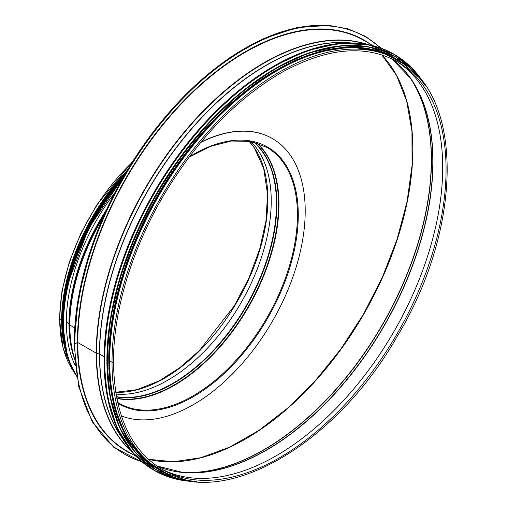 <?xml version="1.0" encoding="UTF-8"?>
<svg xmlns="http://www.w3.org/2000/svg" width="507" height="507" viewBox="0 0 507 507"><rect width="100%" height="100%" fill="white"/><g stroke="black" fill="none" stroke-linecap="round" stroke-linejoin="round"><path stroke-width="0.76" d="M74.58 358.367A148.044 85.474 -60 0 1 69.814 325.069L74.63 327.852L69.814 325.069A1.185 0.684 180 0 1 69.497 324.74A1.185 0.684 0 0 0 69.814 325.069A148.044 85.474 -60 0 1 102.636 218.232M103.865 215.412A147.86 85.366 -60 0 0 69.497 324.733A147.86 85.366 -60 0 0 74.63 359.146L74.459 358.658A146.948 84.84 -60 0 1 69.123 323.777L69.497 324.733L69.123 323.777A0.596 0.342 -0 0 0 68.977 323.618A0.596 0.342 180 0 1 69.123 323.777A146.948 84.84 -60 0 1 105.767 211.166M66.354 321.996L68.977 323.618L66.354 321.996M132.53 161.619L96.761 204.929L81.044 232.973L69.25 262.233L61.943 291.322L59.471 318.89A0.862 0.494 0 0 0 59.718 319.239A0.862 0.494 180 0 1 59.471 318.89L63.166 348.626L74.041 372.081M61.632 320.342L59.718 319.245L61.632 320.342A148.044 85.474 -60 0 1 127.099 170.472M67.361 356.478A148.044 85.474 -60 0 1 61.632 320.348M64.75 346.807A147.746 85.303 -60 0 1 61.841 320.228A147.746 85.303 -60 0 1 126.687 171.163M200.709 142.473A158.133 91.298 -60 0 1 272.455 138.588A158.133 91.298 -60 0 1 275.783 315.253A158.133 91.298 -60 0 1 121.414 415.905M201.032 142.087A158.133 91.298 -60 0 1 272.246 138.468A158.133 91.298 -60 0 1 272.348 138.531M75.194 365.534A146.973 84.859 -60 0 1 114.519 193.116M380.548 48.013A240.92 139.095 120 0 0 190.6 90.816A240.92 139.095 120 0 0 74.852 343.968L74.225 343.613L74.852 343.968L77.375 342.517L74.852 343.974A240.92 139.095 120 0 0 141.751 461.63M373.19 45.776L363.95 40.44A237.061 136.871 120 0 0 181.272 103.948A237.061 136.871 120 0 0 77.793 342.517L96.26 353.183L77.793 342.517A237.061 136.871 120 0 0 126.889 451.04L136.13 456.376M367.112 44.451A236.991 136.827 120 0 0 190.588 125.216A236.991 136.827 120 0 0 96.603 353.316A1.185 0.684 180 0 1 96.26 353.183A1.185 0.684 0 0 0 96.603 353.316L99.461 354.082L96.603 353.322A236.991 136.827 120 0 0 131.947 451.781M349.83 42.924A235.875 136.18 120 0 0 183.033 139.197A235.875 136.18 120 0 0 99.619 354.146A0.596 0.342 -0 0 0 99.461 354.089A0.596 0.342 180 0 1 99.619 354.146L104.043 356.617L99.619 354.152A235.875 136.18 120 0 0 121.984 437.573M113.492 361.928A0.862 0.494 180 0 1 113.492 361.935A0.862 0.494 180 0 1 112.96 362.391A0.862 0.494 180 0 1 112.022 362.283A0.862 0.494 0 0 0 112.96 362.385A0.862 0.494 0 0 0 113.492 361.928C113.257 307.939 134.108 242.207 169.313 186.05C202.179 134.159 240.337 95.912 283.793 71.297C327.997 47.639 365.839 44.439 397.323 61.696A235.337 135.876 120 0 1 397.323 333.441A235.337 135.876 120 0 1 161.98 469.317C130.362 450.026 114.202 414.232 113.492 361.935M109.696 360.94L109.696 360.94A237.061 136.871 120 0 0 158.792 469.463L161.125 470.807C222.985 510.112 335.704 445.374 397.564 335.729C463.278 226.844 463.905 94.441 398.179 60.2A237.061 136.871 120 0 0 215.507 123.714A237.061 136.871 120 0 0 112.022 362.277L109.696 360.94M398.179 60.2L395.853 58.856A237.061 136.871 120 0 0 213.174 122.364A237.061 136.871 120 0 0 109.696 360.933L112.022 362.277A237.061 136.871 120 0 0 161.125 470.807M230.71 101.273A236.763 136.694 120 0 0 112.947 305.233M275.2 70.688A236.763 136.694 120 0 0 108.713 359.057M342.986 48.159A236.763 136.694 120 0 0 158.539 195.582A236.763 136.694 120 0 0 123.093 429.023M73.794 371.65A148.044 85.474 -60 0 1 59.718 319.245A148.044 85.474 -60 0 1 131.833 162.728M248.975 141.155A146.32 84.479 -60 0 1 241.978 293.065A146.32 84.479 -60 0 1 115.78 392.329M116.065 394.085A146.32 84.479 -60 0 0 245.096 295.486A146.32 84.479 -60 0 0 250.718 141.447A146.32 84.479 -60 0 1 245.084 295.473A146.32 84.479 -60 0 1 116.065 394.078M253.608 142.068A146.561 84.618 -60 0 1 249.761 299.415A146.561 84.618 -60 0 1 116.515 396.639M254.045 142.175A146.694 84.694 -60 0 1 250.04 299.833A146.694 84.694 -60 0 1 116.566 396.905M256.548 142.879A147.607 85.22 -60 0 1 250.838 301.938A147.607 85.22 -60 0 1 116.825 398.249M257.043 143.031A147.746 85.303 -60 0 1 251.111 302.413A147.746 85.303 -60 0 1 116.876 398.527M189.06 157.214L210.519 146.39L231.211 141.035L250.249 141.364L266.84 147.341A147.746 85.303 -60 0 1 266.84 317.946A147.746 85.303 -60 0 1 119.094 403.249L117.7 402.412M189.333 156.847A148.342 85.645 -60 0 1 290.701 264.559A148.342 85.645 -60 0 1 117.878 403.204M74.656 359.444A146.853 84.789 -60 0 1 68.977 323.618A146.853 84.789 -60 0 1 106.318 209.968M76.481 375.275A151.01 87.185 -60 0 1 120.634 181.69M76.544 375.649A151.13 87.255 -60 0 1 121.053 180.942M76.633 376.219A151.13 87.255 -60 0 1 122.364 178.61M62.995 329.62A151.016 87.191 -60 0 1 122.434 178.483M63.052 331.312A149.527 86.329 -60 0 1 123.486 176.639M64.478 344.171A149.647 86.399 -60 0 1 123.885 175.942M67.139 355.743A149.647 86.399 -60 0 1 124.589 174.731M62.703 332.243A149.54 86.336 -60 0 1 124.659 174.611M62.798 309.593A148.164 85.544 -60 0 1 125.134 173.793M160.32 468.329A235.337 135.876 120 0 0 393.964 331.502A235.337 135.876 120 0 0 395.631 60.745A235.337 135.876 120 0 1 393.958 331.496A235.337 135.876 120 0 1 160.32 468.329M156.555 465.876A235.578 136.009 120 0 0 384.192 325.862A235.578 136.009 120 0 0 391.626 58.711L410.397 78.103A235.628 136.041 120 0 0 398.527 64.433M164.959 468.988A235.628 136.041 120 0 0 182.735 472.435A235.628 136.041 120 0 0 384.014 325.76A235.628 136.041 120 0 0 410.397 78.103M181.5 472.315A236.712 136.668 120 0 0 382.462 324.86A236.712 136.668 120 0 0 409.681 77.096M179.548 472.093A236.763 136.694 120 0 0 382.272 324.753A236.763 136.694 120 0 0 408.509 75.518M148.266 459.272A236.763 136.694 120 0 0 363.804 314.087A236.763 136.694 120 0 0 381.765 54.838M331.261 25.87A240.92 139.095 120 0 0 160.155 123.138A240.92 139.095 120 0 0 74.225 343.607M369.673 43.741A237.358 137.042 120 0 0 184.878 99.6A237.358 137.042 120 0 0 77.375 342.517A237.358 137.042 120 0 0 132.612 454.348M368.133 44.641A237.061 136.871 120 0 0 191.006 124.177A237.061 136.871 120 0 0 96.26 353.183A237.061 136.871 120 0 0 132.619 452.567M350.933 42.93A235.907 136.206 120 0 0 183.496 138.335A235.907 136.206 120 0 0 99.461 354.082A235.907 136.206 120 0 0 122.542 438.523M273.812 66.106A240.026 138.582 120 0 0 104.049 360.147M394.167 54.319A240.147 138.652 120 0 0 393.933 54.186A240.147 138.652 120 0 0 153.786 192.837A240.147 138.652 120 0 0 153.786 470.135A240.147 138.652 120 0 0 154.02 470.268M425.278 85.474A240.147 138.652 120 0 0 394.402 54.452A240.147 138.652 120 0 0 154.248 193.104A240.147 138.652 120 0 0 154.255 470.401A240.147 138.652 120 0 0 196.558 481.637M424.784 84.77A240.033 138.588 120 0 0 154.388 193.186A240.033 138.588 120 0 0 195.696 481.561M275.618 68.356A238.543 137.727 120 0 0 106.901 360.585M395.124 56.588A238.664 137.796 120 0 0 394.997 56.511A238.664 137.796 120 0 0 156.333 194.308A238.664 137.796 120 0 0 156.333 469.894A238.664 137.796 120 0 0 156.46 469.964M419.099 77.533A238.664 137.796 120 0 0 395.257 56.664A238.664 137.796 120 0 0 156.593 194.454A238.664 137.796 120 0 0 156.593 470.04A238.664 137.796 120 0 0 186.589 480.256M418.212 76.532A238.556 137.733 120 0 0 156.726 194.536A238.556 137.733 120 0 0 185.277 479.99M395.302 58.406A237.181 136.934 120 0 0 157.911 195.22A237.181 136.934 120 0 0 158.127 469.209M399.389 60.916A237.181 136.934 120 0 0 158.33 195.461A237.181 136.934 120 0 0 162.341 471.497M248.937 141.149L254.248 147.784L263.684 168.406L267.538 194.181L265.991 220.754L259.711 249.102L248.981 277.906L234.316 305.81L199.492 350.464L179.649 367.803L159.211 380.852L136.801 389.718L115.767 392.266M122.485 178.401L88.402 228.676L67.589 284.364L63.324 311.399L63.445 336.382L67.944 358.297L76.639 376.238M124.703 174.541L107.465 195.784L83.37 236.636L67.786 279.927L62.285 321.299L67.412 356.643M62.279 321.977L64.136 297.222L69.953 271.068L92.445 218.549L125.28 173.552M182.735 472.435L156.543 465.87M148.24 459.247L173.419 461.782L200.829 457.707L229.614 447.149L258.906 430.418L287.78 408.021L315.36 380.649L340.85 349.057L363.43 314.226L382.36 277.291L397.038 239.412L407.045 201.742L412.071 165.402L411.957 131.528L406.709 101.197L396.525 75.391L381.733 54.826M142.442 462.213L113.758 447.288L92.109 421.558L78.655 386.429L74.092 343.79L78.433 297.14L91.216 247.872L111.806 198.478L139.146 151.466L166.885 114.918L197.521 83.23L229.931 57.589L262.899 38.944L296.906 27.638L328.783 25.35L348.132 28.893L365.591 36.415L381.403 48.323M425.36 85.594L411.532 67.684L394.402 54.452L368.19 44.648L338.822 43.475L306.938 50.713L273.786 66.081L240.654 88.985L208.783 118.549L179.415 153.653L153.697 192.888L132.587 234.804L116.908 277.754L107.262 320.107L104.011 360.243L107.288 396.594L116.965 427.781L132.663 452.612L154.255 470.401L174.275 478.627L196.703 481.65M419.169 77.615L395.257 56.664L369.407 47.037L340.222 45.871L308.535 53.058L275.593 68.331L242.663 91.095L210.988 120.482L181.804 155.364L156.245 194.358L135.261 236.015L119.684 278.698L110.095 320.792L106.869 360.68L110.127 396.804L119.734 427.8L135.337 452.478L156.593 470.04L186.696 480.275M404.884 64.535L379.838 51.239L350.407 47.005L317.851 52.006L283.552 66.024L248.956 88.472L215.551 118.378L184.738 154.477L157.848 195.227L136.022 238.873L120.178 283.584L110.989 327.452L108.853 368.621L113.86 405.334L125.806 436.026L144.184 459.405L168.223 474.444"/></g></svg>
